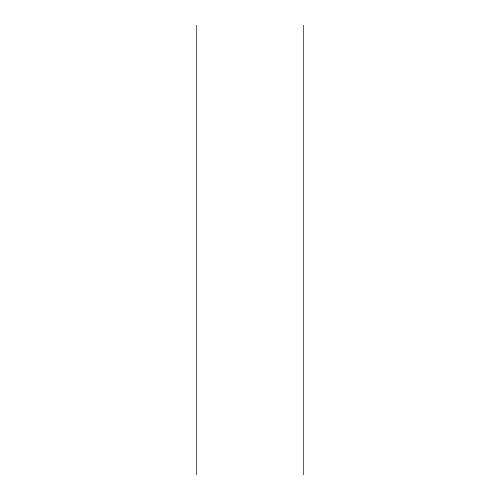 <?xml version="1.0" encoding="UTF-8"?>
<svg xmlns="http://www.w3.org/2000/svg" width="500" height="500" viewBox="0 0 500 500"><rect width="100%" height="100%" fill="white"/><g stroke="black" fill="none" stroke-linecap="round" stroke-linejoin="round"><path stroke-width="0.75" d="M196.85 475L303.15 475L303.15 25L196.85 25L196.85 475L196.85 25L303.15 25L303.15 475L196.85 475"/></g></svg>
